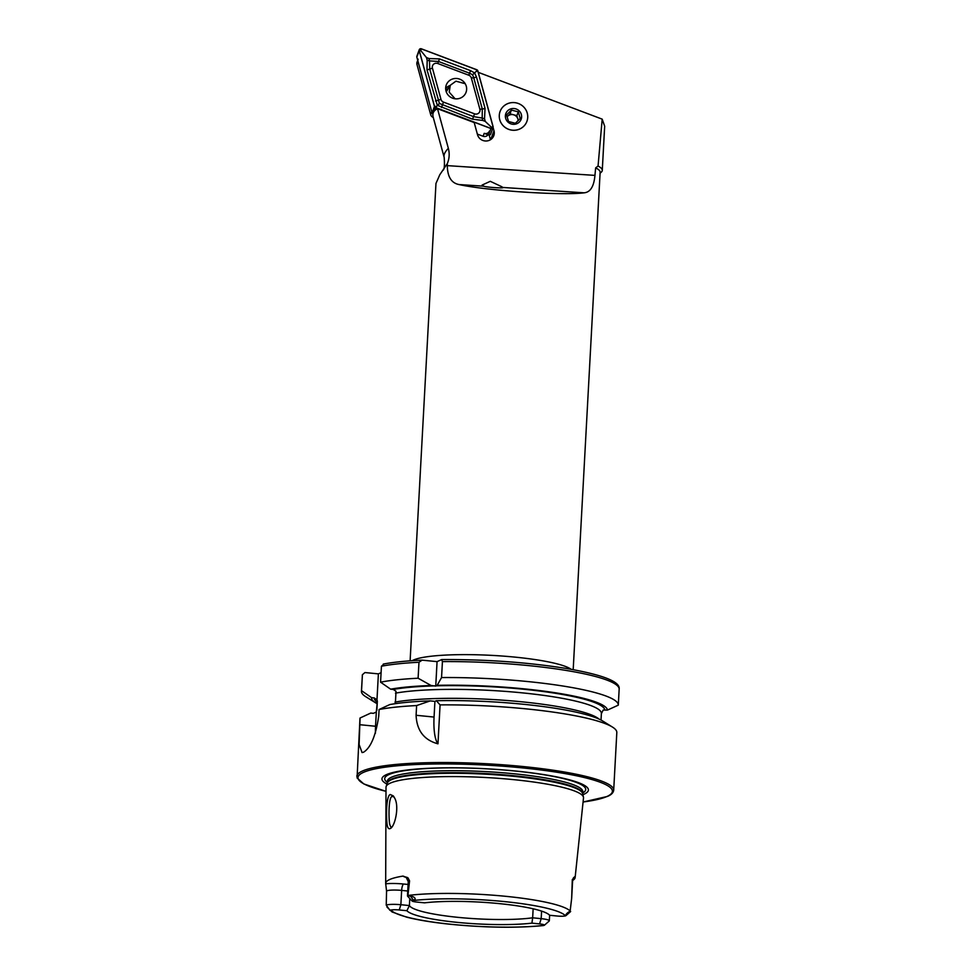 <?xml version="1.0" encoding="UTF-8"?>
<svg xmlns="http://www.w3.org/2000/svg" width="976" height="976" viewBox="0 0 976 976"><rect width="100%" height="100%" fill="white"/><g stroke="black" fill="none" stroke-linecap="round" stroke-linejoin="round"><path stroke-width="1.46" d="M394.572 797.953C399.709 806.347 394.768 827.453 390.046 828.6C388.692 829.149 387.753 828.038 387.228 825.293C385.959 817.083 386.167 795.733 390.241 794.513L393.316 795.904L394.572 797.953M390.973 827.953L390.046 828.6M394.023 796.928L392.023 796.453C388.607 797.368 388.558 816.692 389.619 823.878C390.363 826.66 391.169 827.648 392.023 826.843M501.871 186.758L490.281 181.316L482.071 185.086L483.803 186.196C486.451 187.307 505.397 188.563 502.786 187.453L501.871 186.758L502.786 187.453L584.099 192.821C590.334 192.296 593.945 186.489 594.945 175.387L595.653 167.884A81.667 12.395 3.1 0 1 600.13 172.276L573.193 669.646M433.405 117.84C432.136 114.155 433.124 111.313 436.37 109.324L437.516 108.714L474.202 122.561L477.496 134.639A8.577 8.272 20.2 0 0 494.283 133.248A8.577 8.272 20.2 0 0 493.99 130.735L493.1 127.466M499.285 115.461A14.286 13.774 20.2 0 0 526.918 121.341A14.286 13.774 20.2 0 0 516.231 102.883A14.286 13.774 20.2 0 0 499.285 115.461M549.586 915.268L557.223 916.025A6.832 1.037 -176.9 0 0 565.494 915.878L566.153 915.329C564.823 914.817 569.581 910.693 570.045 911.828L571.668 898.286L572.29 879.681L575.084 876.753A94.843 14.396 -176.9 0 1 575.132 877.534L583.502 797.965A98.893 15.018 -176.9 0 0 583.465 797.221A98.893 15.018 -176.9 0 0 497.723 778.275A98.893 15.018 -176.9 0 0 390.302 783.118A98.893 15.018 -176.9 0 0 386.13 786.534A98.893 15.018 -176.9 0 0 386.008 787.266L385.679 883.439A94.025 14.274 -176.9 0 0 385.703 883.817L386.557 891.112L386.24 905.167L389.912 910.303L390.937 910.047A88.121 13.371 -176.9 0 0 452.376 924.431A88.121 13.371 -176.9 0 0 544.266 925.333L543.132 925.59L544.266 925.333A6.832 1.037 3.1 0 0 544.303 925.309L549.183 921.039A11.529 1.745 3.1 0 0 549.329 920.771L549.634 915.268A72.126 10.943 -176.9 0 0 499.261 903.617A72.126 10.943 -176.9 0 0 424.548 902.837L416.911 902.08A7.064 1.074 3.1 0 1 411.994 900.946A7.064 1.074 3.1 0 1 411.957 900.677L413.141 899.933L410.823 896.444C414.373 896.078 417.191 899.97 413.141 899.933M572.595 880.803A11.529 1.745 -176.9 0 0 572.619 880.694A11.529 1.745 -176.9 0 0 572.607 880.596A5.722 5.636 -18.9 0 1 573.742 877.497L575.084 876.753A17.239 2.623 -176.9 0 1 574.571 876.826M411.994 900.946L407.602 896.175A11.761 1.781 3.1 0 1 407.48 895.895A11.761 1.781 3.1 0 1 407.968 895.419L410.823 896.444M406.602 877.509A17.47 2.647 3.1 0 1 403.051 876.082L408.041 877.936L409.566 880.852L407.968 895.419M582.916 794.684A103.395 15.701 -176.9 0 0 583.953 794.244A103.395 15.701 -176.9 0 0 515.328 771.003A103.395 15.701 -176.9 0 0 386.447 774.627A103.395 15.701 -176.9 0 0 386.947 784.07M356.838 776.274A128.612 19.52 -176.9 0 1 362.425 771.028A128.612 19.52 -176.9 0 1 504.738 764.928A128.612 19.52 -176.9 0 1 613.697 790.182L616.82 732.488A128.612 19.52 -176.9 0 0 612.477 727.083A128.612 19.52 -176.9 0 0 440.078 704.892L437.968 743.822C424.06 740.076 416.776 730.56 416.093 715.274L416.618 705.563A128.612 19.52 -176.9 0 0 379.091 709.515L378.725 716.201C375.736 735.916 370.648 747.945 363.438 752.289L362.047 752.557L359.119 744.444L360.059 718.007A128.612 19.52 -176.9 0 0 359.961 718.617L357.07 777.921L363.804 783.948L385.996 791.353M409.786 898.554L409.408 905.557A69.418 10.541 -176.9 0 0 458.256 917.379A69.418 10.541 -176.9 0 0 532.652 917.806L533.14 908.802M572.644 880.462A94.843 14.396 -176.9 0 0 575.132 877.534M403.051 876.082A94.025 14.274 -176.9 0 0 389.766 879.486A94.025 14.274 -176.9 0 0 385.679 883.439M594.945 175.387L447.301 165.627L447.301 163.614L439.798 174.741L435.967 183.451L410.115 660.825M447.301 165.627C447.484 176.778 451.388 183.085 459.013 184.549C486.28 190.674 562.347 195.7 584.099 192.821M490.44 139.727L489.183 135.103M447.301 163.614C449.375 158.698 449.729 153.61 448.35 148.352L437.516 108.714M478.252 72.334L602.192 119.145L598.056 166.054L595.653 167.884M598.056 166.054A83.704 12.712 3.1 0 1 602.277 170.373A83.704 12.712 3.1 0 1 601.179 172.276L600.081 173.24M543.181 925.59C515.633 928.213 483.706 927.676 447.386 923.967C430.965 922.161 417.399 919.892 406.65 917.159L392.096 911.974L386.972 907.094M541.595 911.133L541.18 918.66L539.569 923.906A6.832 1.037 3.1 0 1 544.303 925.309M539.569 923.906L531.92 923.137L532.652 917.806L541.18 918.66A11.529 1.745 3.1 0 1 549.329 920.771M390.937 910.047A7.064 1.074 -176.9 0 1 399.245 909.961L406.894 910.718A72.126 10.943 -176.9 0 0 457.219 922.369A72.126 10.943 -176.9 0 0 531.92 923.137M411.957 900.677A88.121 13.371 -176.9 0 1 503.738 901.519A88.121 13.371 -176.9 0 1 565.494 915.878L570.643 911.523A93.013 14.115 -176.9 0 0 505.275 896.273A93.013 14.115 -176.9 0 0 408.029 895.456M399.245 909.961L400.868 904.715L409.408 905.557L406.894 910.718M441.628 659.605L441.786 659.569C486.097 659.325 527.735 662.301 566.666 668.511C603.985 675.026 620.443 681.882 619.162 689.166L618.296 705.148A128.612 19.52 -176.9 0 0 441.555 677.564L442.421 661.606L441.628 659.605L437.065 661.63L422.132 660.154L418.972 662.265A128.612 19.52 -176.9 0 0 381.433 666.23L380.567 682.175L390.632 689.178L393.304 689.446L396.024 691.313L395.365 703.537M618.296 705.148L607.487 710.077A118.133 17.934 -176.9 0 0 437.175 685.335L441.555 677.564M390.632 689.178A118.133 17.934 -176.9 0 1 431.075 685.506L435.747 686.079L437.175 685.335M607.487 710.077L603.192 710.052L601.375 713.615A112.179 17.031 -176.9 0 0 601.387 713.493A112.179 17.031 -176.9 0 0 521.672 692.801A112.179 17.031 -176.9 0 0 395.475 693.155M612.477 727.083L602.68 720.996A118.133 17.934 -176.9 0 0 436.345 700.731L435.259 701.219M440.078 704.892L436.345 700.731M360.059 718.007L370.758 713.066L373.43 713.334L376.321 712.029L377.358 701.232L376.98 699.804L374.259 697.938L371.588 697.669L361.535 690.666L362.401 674.721L364.951 672.549L378.395 673.879L381.091 672.671M383.3 664.083C393.279 662.192 406.028 660.874 421.571 660.142L422.132 660.154M383.983 664.046L381.433 666.23M362.303 675.319A128.612 19.52 -176.9 0 1 362.401 674.721L361.437 691.276A128.612 19.52 -176.9 0 0 365.78 696.718L375.577 702.805A118.133 17.934 -176.9 0 0 377.224 703.745M431.075 685.506L418.106 678.222A128.612 19.52 -176.9 0 0 380.567 682.175M418.106 678.222L418.972 662.265M361.535 690.666A128.612 19.52 -176.9 0 0 361.437 691.276M371.588 697.669A118.133 17.934 -176.9 0 0 375.577 702.805M433.808 701.256L430.233 700.902A118.133 17.934 -176.9 0 0 389.79 704.574L379.091 709.515M416.618 705.563L430.233 700.902M376.98 699.804L378.395 673.879M375.406 733.269A32.659 9.162 95.7 0 1 375.553 726.266L376.321 712.029M437.968 743.822A32.659 9.162 95.7 0 1 434.064 717.067L434.93 701.268M435.747 686.079L437.065 661.63M407.736 891.015L401.648 890.405L400.868 904.715A11.761 1.781 -176.9 0 0 386.24 905.118M602.192 119.145L604.669 126.233L602.277 170.373M465.186 83.692L455.938 81.179L450.265 85.29L449.216 92.147L455.109 98.796M448.582 88.121L445.812 90.121M518.329 120.499L516.865 115.632L513.449 114.753A6.124 5.905 -159.8 0 1 518.11 120.731M499.846 119.999A14.286 13.774 -159.8 0 1 509.496 103.041A14.286 13.774 -159.8 0 1 527.162 112.813A14.286 13.774 -159.8 0 1 517.524 129.771A14.286 13.774 -159.8 0 1 499.846 119.999M508.545 121.524L515.389 123.293L520.245 118.45L518.268 111.837L511.424 110.068L506.556 114.912L508.545 121.524M521.306 114.351A8.162 7.869 -159.8 0 1 515.804 124.05A8.162 7.869 -159.8 0 1 505.702 118.462A8.162 7.869 -159.8 0 1 511.217 108.763A8.162 7.869 -159.8 0 1 521.306 114.351M513.449 114.753L510.021 113.863L507.593 116.29A6.124 5.905 -159.8 0 1 513.449 114.753M507.044 116.925A6.124 5.905 -159.8 0 1 507.593 116.29L507.02 116.852M510.021 113.863L511.424 110.068M516.865 115.632L518.268 111.837M417.716 60.341L417.069 62.135A4.087 3.941 20.2 0 0 416.972 64.465L430.684 114.668A4.087 3.941 20.2 0 0 433.21 117.425L433.259 117.437M477.349 134.09L483.108 136.262A4.087 3.941 20.2 0 0 487.951 134.761M493.051 127.624A1.635 1.574 20.2 0 0 493.1 126.685L477.85 70.858A1.635 1.574 20.2 0 0 476.837 69.76L421.339 48.8A1.635 1.574 20.2 0 0 419.216 50.642L434.454 106.482A1.635 1.574 20.2 0 0 435.479 107.58L490.965 128.539A1.635 1.574 20.2 0 0 493.051 127.624L490.684 134.09A1.635 1.574 20.2 0 1 488.586 134.993L484.194 133.334A4.087 3.941 20.2 0 0 489.415 131.065M418.143 59.194A4.087 3.941 20.2 0 0 418.045 61.537L431.758 111.74L430.684 114.668M452.559 98.161A10.529 10.15 20.2 0 0 466.04 92.305A10.529 10.15 20.2 0 0 459.745 79.166A10.529 10.15 20.2 0 0 446.264 85.034A10.529 10.15 20.2 0 0 452.559 98.161M471.347 77.982A4.087 3.941 20.2 0 0 468.809 75.225L437.748 63.501A4.087 3.941 20.2 0 0 432.429 68.113L440.969 99.357A4.087 3.941 20.2 0 0 443.494 102.114L474.556 113.838A4.087 3.941 20.2 0 0 479.875 109.227L471.347 77.982L473.75 77.751L472.555 74.762L469.578 73.212L468.809 75.225M419.253 49.715L416.874 56.169A1.635 1.574 20.2 0 0 416.837 57.108L432.087 112.935A1.635 1.574 20.2 0 0 432.941 113.972M450.156 85.473A10.529 10.15 20.2 0 0 445.666 88.474M476.8 69.833L421.315 48.873A1.549 1.501 20.2 0 0 419.29 50.63L434.54 106.457A1.549 1.501 20.2 0 0 435.503 107.506L490.989 128.466A1.549 1.501 20.2 0 0 493.014 126.709L477.764 70.87A1.549 1.501 20.2 0 0 476.8 69.833L476.19 71.455L477.764 70.87M482.669 120.414L472.53 119.194L437.321 105.31L426.988 69.747L427.171 60.17L429.501 60.89L429.037 58.548L439.493 58.914L470.542 70.638L474.641 72.968L476.508 77.104L485.035 108.348L484.535 118.791L482.205 118.072A9.736 9.394 20.2 0 0 482.205 118.072L482.669 120.414L485.243 121.39L491.44 127.283L490.989 128.466M470.542 70.638L469.578 73.212L438.517 61.488L429.513 60.878A9.736 9.394 20.2 0 0 429.501 60.89L429.733 69.101L439.42 103.48L435.503 107.506M472.555 74.762L476.19 71.455M485.243 121.39L484.535 118.791M429.037 58.548L426.463 57.572L420.705 50.496L421.315 48.873M426.463 57.572L427.171 60.17M439.42 103.48L473.506 116.608L482.193 118.084L482.29 109.007L479.875 109.227M442.762 170.41C444.324 169.922 444.8 165.591 444.178 157.404A97.99 21.448 -15.3 0 1 447.325 149.438A97.99 21.448 -15.3 0 1 448.35 148.352M490.769 139.519L493.99 130.735M407.48 895.895L408.249 881.584A11.761 1.781 3.1 0 1 408.761 881.108A11.761 1.781 3.1 0 1 409.566 880.852M583.465 797.221L582.721 793.732A97.868 14.86 -176.9 0 0 499.797 774.493A97.868 14.86 -176.9 0 0 391.498 779.129A97.868 14.86 -176.9 0 0 387.252 783.13L387.362 781.142A97.868 14.86 -176.9 0 1 391.608 777.164A97.868 14.86 -176.9 0 1 499.907 772.528A97.868 14.86 -176.9 0 1 582.818 791.743L582.709 793.708A97.954 14.872 -176.9 0 0 497.784 774.956A97.954 14.872 -176.9 0 0 391.388 779.751A97.954 14.872 -176.9 0 0 387.252 783.142L386.13 786.534M582.757 792.915A100.662 15.287 -176.9 0 0 512.046 770.735A100.662 15.287 -176.9 0 0 389.07 774.505A100.662 15.287 -176.9 0 0 387.301 782.337M583.087 801.991A127.392 19.337 -176.9 0 0 606.877 796.526A127.392 19.337 -176.9 0 0 522.319 767.88A127.392 19.337 -176.9 0 0 363.523 772.345A127.392 19.337 -176.9 0 0 385.996 791.316M571.094 669.268A81.667 12.395 -176.9 0 0 494.612 655.53A81.667 12.395 -176.9 0 0 413.519 660.02A81.667 12.395 -176.9 0 0 412.238 660.667M619.162 689.202A128.612 19.52 -176.9 0 0 442.421 661.606M604.791 709.808A115.449 17.531 -176.9 0 0 436.089 685.823M434.637 685.86A115.449 17.531 -176.9 0 0 393.304 689.446M374.259 697.938A115.449 17.531 -176.9 0 0 377.297 702.269M376.87 710.308L377.358 701.256A112.179 17.031 -176.9 0 0 377.346 701.354A112.179 17.031 -176.9 0 0 377.346 701.488M598.983 719.056A112.179 17.031 -176.9 0 0 510.655 700.792A112.179 17.031 -176.9 0 0 394.987 702.11M359.693 724.692L375.553 726.266M416.093 715.274L434.064 717.067M386.557 891.112A11.761 1.781 -176.9 0 1 401.648 890.405A5.722 1.61 95.7 0 1 403.613 884.024A17.47 2.647 -176.9 0 0 385.703 883.817M403.613 884.024L408.09 884.463M571.753 896.358L572.29 879.681M483.803 186.196L459.013 184.549M446.276 91.878A9.601 9.248 -148.5 0 1 446.691 91.134L450.265 85.29M446.666 87.462A11.431 11.017 -159.8 0 1 449.814 86.034M483.108 136.262L484.194 133.334M418.045 61.537L416.972 64.465M488.586 134.993L490.965 128.539M434.125 111.264L435.479 107.58M432.087 112.935L434.454 106.482M416.837 57.108L419.216 50.642M491.44 127.283L493.014 126.709M420.705 50.496L419.29 50.63M435.955 106.323L434.54 106.457M485.035 108.348A2.855 0.622 164.7 0 1 482.29 109.007L473.75 77.751L476.508 77.104M472.53 119.194L474.556 113.838M441.481 107.458L443.494 102.114M435.516 100.992L440.969 99.357M426.988 69.747A2.855 0.622 -15.3 0 0 429.733 69.101L432.429 68.113M439.493 58.914L437.748 63.501M444.178 157.404L433.173 117.12M574.181 877.241L572.619 880.694L571.668 898.286M613.697 790.182C613.355 792.768 611.269 794.854 607.438 796.44L583.075 802.016M601.387 713.468L601.033 720.056M408.249 881.584L406.028 877.095L407.626 877.583M565.995 915.61L570.521 911.645"/></g></svg>
